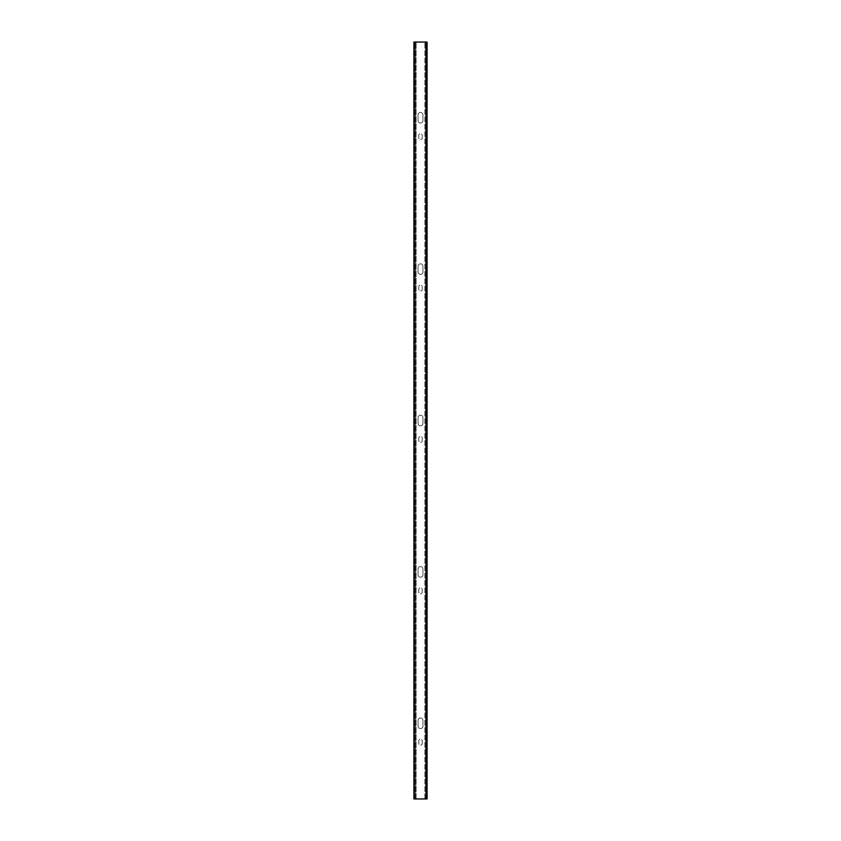 <?xml version="1.0" encoding="UTF-8"?>
<svg xmlns="http://www.w3.org/2000/svg" width="841" height="841" viewBox="0 0 841 841"><rect width="100%" height="100%" fill="white"/><g stroke="black" fill="none" stroke-linecap="round" stroke-linejoin="round"><path stroke-width="0.63" stroke-dasharray="4.21 3.15" d="M422.96 423.338L422.96 417.662A2.46 2.46 0 0 0 420.5 415.202A2.46 2.46 0 0 0 418.04 417.662L418.04 423.338A2.46 2.46 0 0 0 420.5 425.798A2.46 2.46 0 0 0 422.96 423.338L422.96 417.662A2.46 2.46 0 0 0 420.5 415.202A2.46 2.46 0 0 0 418.04 417.662L418.04 423.338A2.46 2.46 0 0 0 420.5 425.798A2.46 2.46 0 0 0 422.96 423.338M422.203 592.127L422.203 589.478A1.703 1.703 0 0 0 420.5 587.775A1.703 1.703 0 0 0 418.797 589.478L418.797 592.127A1.703 1.703 0 0 0 420.5 593.83A1.703 1.703 0 0 0 422.203 592.127L422.203 589.478A1.703 1.703 0 0 0 420.5 587.775A1.703 1.703 0 0 0 418.797 589.478L418.797 592.127A1.703 1.703 0 0 0 420.5 593.83A1.703 1.703 0 0 0 422.203 592.127M422.96 574.718L422.96 569.042A2.46 2.46 0 0 0 420.5 566.582A2.46 2.46 0 0 0 418.04 569.042L418.04 574.718A2.46 2.46 0 0 0 420.5 577.178A2.46 2.46 0 0 0 422.96 574.718L422.96 569.042A2.46 2.46 0 0 0 420.5 566.582A2.46 2.46 0 0 0 418.04 569.042L418.04 574.718A2.46 2.46 0 0 0 420.5 577.178A2.46 2.46 0 0 0 422.96 574.718M422.203 743.507L422.203 740.858A1.703 1.703 0 0 0 420.5 739.155A1.703 1.703 0 0 0 418.797 740.858L418.797 743.507A1.703 1.703 0 0 0 420.5 745.21A1.703 1.703 0 0 0 422.203 743.507L422.203 740.858A1.703 1.703 0 0 0 420.5 739.155A1.703 1.703 0 0 0 418.797 740.858L418.797 743.507A1.703 1.703 0 0 0 420.5 745.21A1.703 1.703 0 0 0 422.203 743.507M422.96 726.098L422.96 720.422A2.46 2.46 0 0 0 420.5 717.962A2.46 2.46 0 0 0 418.04 720.422L418.04 726.098A2.46 2.46 0 0 0 420.5 728.558A2.46 2.46 0 0 0 422.96 726.098L422.96 720.422A2.46 2.46 0 0 0 420.5 717.962A2.46 2.46 0 0 0 418.04 720.422L418.04 726.098A2.46 2.46 0 0 0 420.5 728.558A2.46 2.46 0 0 0 422.96 726.098M422.96 120.578L422.96 114.902A2.46 2.46 0 0 0 420.5 112.442A2.46 2.46 0 0 0 418.04 114.902L418.04 120.578A2.46 2.46 0 0 0 420.5 123.038A2.46 2.46 0 0 0 422.96 120.578L422.96 114.902A2.46 2.46 0 0 0 420.5 112.442A2.46 2.46 0 0 0 418.04 114.902L418.04 120.578A2.46 2.46 0 0 0 420.5 123.038A2.46 2.46 0 0 0 422.96 120.578M422.203 289.367L422.203 286.718A1.703 1.703 0 0 0 420.5 285.015A1.703 1.703 0 0 0 418.797 286.718L418.797 289.367A1.703 1.703 0 0 0 420.5 291.07A1.703 1.703 0 0 0 422.203 289.367L422.203 286.718A1.703 1.703 0 0 0 420.5 285.015A1.703 1.703 0 0 0 418.797 286.718L418.797 289.367A1.703 1.703 0 0 0 420.5 291.07A1.703 1.703 0 0 0 422.203 289.367M422.96 271.958L422.96 266.282A2.46 2.46 0 0 0 420.5 263.822A2.46 2.46 0 0 0 418.04 266.282L418.04 271.958A2.46 2.46 0 0 0 420.5 274.418A2.46 2.46 0 0 0 422.96 271.958L422.96 266.282A2.46 2.46 0 0 0 420.5 263.822A2.46 2.46 0 0 0 418.04 266.282L418.04 271.958A2.46 2.46 0 0 0 420.5 274.418A2.46 2.46 0 0 0 422.96 271.958M422.203 440.747L422.203 438.098A1.703 1.703 0 0 0 420.5 436.395A1.703 1.703 0 0 0 418.797 438.098L418.797 440.747A1.703 1.703 0 0 0 420.5 442.45A1.703 1.703 0 0 0 422.203 440.747L422.203 438.098A1.703 1.703 0 0 0 420.5 436.395A1.703 1.703 0 0 0 418.797 438.098L418.797 440.747A1.703 1.703 0 0 0 420.5 442.45A1.703 1.703 0 0 0 422.203 440.747M422.203 137.987L422.203 135.338A1.703 1.703 0 0 0 420.5 133.635A1.703 1.703 0 0 0 418.797 135.338L418.797 137.987A1.703 1.703 0 0 0 420.5 139.69A1.703 1.703 0 0 0 422.203 137.987L422.203 135.338A1.703 1.703 0 0 0 420.5 133.635A1.703 1.703 0 0 0 418.797 135.338L418.797 137.987A1.703 1.703 0 0 0 420.5 139.69A1.703 1.703 0 0 0 422.203 137.987M425.735 798.95L427.081 798.95L427.081 42.05L427.081 798.95L413.919 798.95L413.919 42.05L413.919 798.95L415.349 798.95L415.37 42.05L415.349 798.95L415.349 42.05L415.349 798.95L415.349 42.05L415.349 798.95L414.592 798.95L416.106 798.95L416.106 42.05L416.106 798.95L414.676 798.95L414.676 42.05L414.676 798.95L426.324 798.95L426.324 42.05L413.919 42.05L427.081 42.05L425.735 42.05L425.651 798.95L427.081 798.95L427.081 42.05L425.735 42.05M415.349 798.95L414.592 798.95L414.592 42.05L426.408 42.05L426.408 798.95L425.651 798.95L426.408 798.95L426.408 42.05L425.651 42.05L425.651 798.95L425.651 42.05L425.651 798.95L425.651 42.05L424.894 42.05L426.324 42.05L426.324 798.95L424.894 798.95L426.408 798.95L426.408 42.05L426.408 798.95L414.592 798.95L414.592 42.05L415.349 42.05M424.894 798.95L424.894 42.05L424.894 798.95M415.265 798.95L413.919 798.95L413.919 42.05L415.265 42.05M414.592 798.95L414.592 42.05L414.592 798.95M414.76 798.95L414.76 42.05M415.118 798.95L415.118 42.05M414.182 798.95L414.182 42.05M426.24 798.95L426.24 42.05M425.63 798.95L425.63 42.05M425.882 798.95L425.882 42.05M426.818 798.95L426.818 42.05M414.35 42.05L414.35 798.95M415.202 798.95L415.202 42.05M426.65 42.05L426.65 798.95M425.798 798.95L425.798 42.05"/><path stroke-width="1.26" d="M427.081 798.95L413.919 798.95L413.919 42.05L427.081 42.05L427.081 798.95"/></g></svg>
